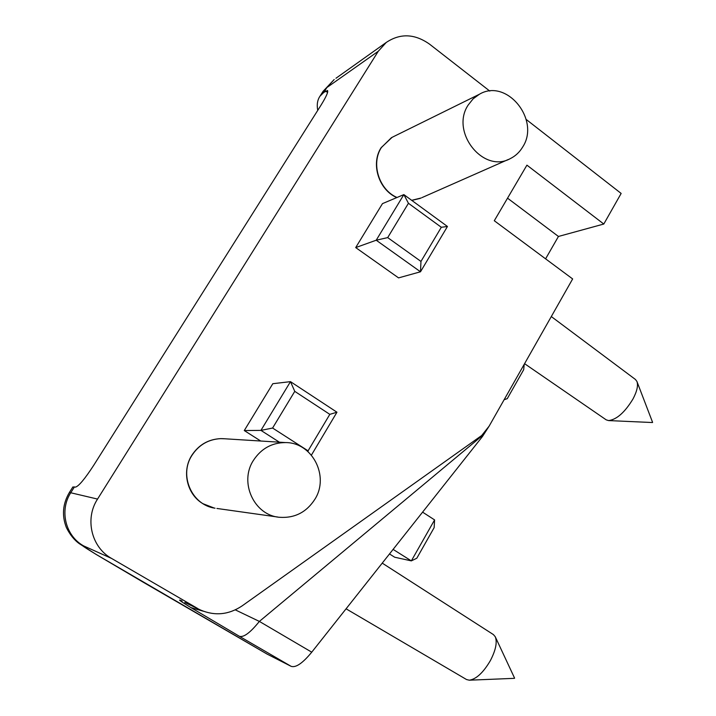 <?xml version="1.0" encoding="UTF-8"?>
<svg xmlns="http://www.w3.org/2000/svg" width="716" height="716" viewBox="0 0 716 716"><rect width="100%" height="100%" fill="white"/><g stroke="black" fill="none" stroke-linecap="round" stroke-linejoin="round"><path stroke-width="1.07" d="M526.197 119.456L621.148 193.436L603.794 224.036L526.922 165.154L494.291 220.734L572.648 278.936L489.126 426.154L481.725 435.48L242.026 605.951C228.708 614.793 214.881 616.154 200.534 610.023L184.809 602.46M489.118 426.163L482.45 436.509L311.746 652.178C302.635 663.267 295.735 667.983 291.063 666.301L239.341 636.273C243.592 637.688 250.269 632.729 259.371 621.416L481.832 436.026L481.537 435.614M522.671 147.031C540.625 119.948 506.624 77.829 479.353 94.279L473.106 98.853L468.175 105.046C450.042 131.968 483.425 173.773 510.257 158.63C515.439 156.07 519.574 152.204 522.671 147.031M393.943 136.407L391.366 137.732L381.377 147.559C370.763 163.678 379.015 189.776 397.022 197.491M411.673 200.31L421.187 197.974M420.194 198.395L411.772 200.382M396.789 197.589C378.791 189.874 370.539 163.794 381.145 147.675L392.144 137.293M551.302 316.553L635.414 379.453L636.918 381.431C638.332 385.459 637.025 391.303 632.989 398.973C624.817 412.389 616.673 419.594 608.564 420.578L606.175 419.827L524.568 363.674M382.237 563.125L493.396 634.582L495.248 636.721C497.396 642.171 495.785 650.11 490.406 660.546C483.318 672.61 476.274 679.162 469.293 680.2L466.537 679.538L346.07 608.806M314.897 499.249C329.629 476.265 312.319 442.399 285.559 442.577C271.874 442.64 261.143 448.61 253.366 460.478C238.911 482.575 254.314 515.502 279.643 517.301C294.75 518.277 306.502 512.253 314.897 499.249M224.717 438.774L220.671 438.64C208.437 439.302 198.869 444.869 191.969 455.331C178.705 475.308 191.879 505.156 215.042 508.199M221.808 438.631L220.501 438.64C208.275 439.302 198.708 444.869 191.807 455.322C181.551 471.2 186.948 494.434 202.959 503.706L214.174 508.038M224.224 438.747L222.712 438.648M479.353 94.279L393.46 136.649M143.209 582.206L96.007 554.354L79.386 543.721C74.321 540.124 69.998 534.754 66.409 527.62C61.692 515.547 62.686 503.822 69.407 492.447L97.546 499.079L378.263 51.275L386.228 42.468C400.217 33.115 414.654 33.67 429.537 44.141L489.789 91.084M603.794 224.036L558.444 236.459L545.592 258.843M291.063 666.301L267.184 654.138M422.583 512.146L434.594 519.905L411.342 560.879L394.704 557.227L389.495 553.951M434.594 519.905L434.147 527.638L416.801 558.229L411.342 560.879L393.102 549.387M504.109 399.734L507.268 398.651L523.691 369.68L524.21 364.31M267.489 654.308L96.723 554.766C84.569 547.382 80.192 544.42 83.584 545.869C65.326 535.828 59.177 510.177 70.902 492.51L74.419 486.934L75.395 487.148C78.653 486.325 84.739 479.067 93.662 465.382L320.759 105.583C326.183 96.821 328.429 91.791 327.516 90.493L323.82 92.4L326.872 87.558L378.263 51.275M317.734 110.371C316.669 104.688 317.421 99.954 319.998 96.177L323.82 92.4M97.546 499.079C84.586 518.778 91.388 547.328 111.571 558.435L197.643 608.493M74.419 486.934L72.79 487.086M311.415 455.125L336.95 412.219L290.481 381.646L272.805 383.704L244.272 430.549L260.731 441.029M408.442 203.281L403.86 194.6L382.469 203.63L355.7 247.584L398.57 277.889L420.498 271.785L376.213 240.218L403.86 194.6L447.455 226.48L420.498 271.785L420.963 261.43L387.696 237.605L408.442 203.281L441.316 227.276L420.963 261.43M244.272 430.549L260.937 430.388L279.392 442.193M272.59 428.043L294.759 391.357L290.481 381.646L260.937 430.388L272.59 428.043L308.077 450.838L308.086 451.68M294.759 391.357L329.816 414.358L308.077 450.838M329.816 414.358L336.95 412.219M355.7 247.584L376.213 240.218L387.696 237.605M447.455 226.48L441.316 227.276M507.537 198.171L558.444 236.459M481.832 436.026L482.459 436.509M235.313 609.871L259.371 621.416L311.746 652.178M327.561 92.498L325.673 91.093M267.337 654.227L143.433 582.341M182.15 601.046C176.807 598.531 179.716 600.706 190.877 607.58L239.341 636.273M83.584 545.869L111.571 558.435M322.334 92.48L334.202 79.512L323.032 91.379L319.998 96.177M190.877 607.58L203.416 611.249M481.608 435.775L477.142 438.738M335.965 78.25L386.228 42.468M652.598 422.368L637.043 381.762M514.589 678.142L495.382 637.025M285.559 442.577L222.56 438.64M277.692 517.024L216.912 508.458M514.473 678.329L469.562 680.191M652.473 422.538L608.564 420.578M508.414 159.444L422.019 197.589M69.407 492.447L72.889 486.934M185.113 602.603L200.534 610.023"/></g></svg>
